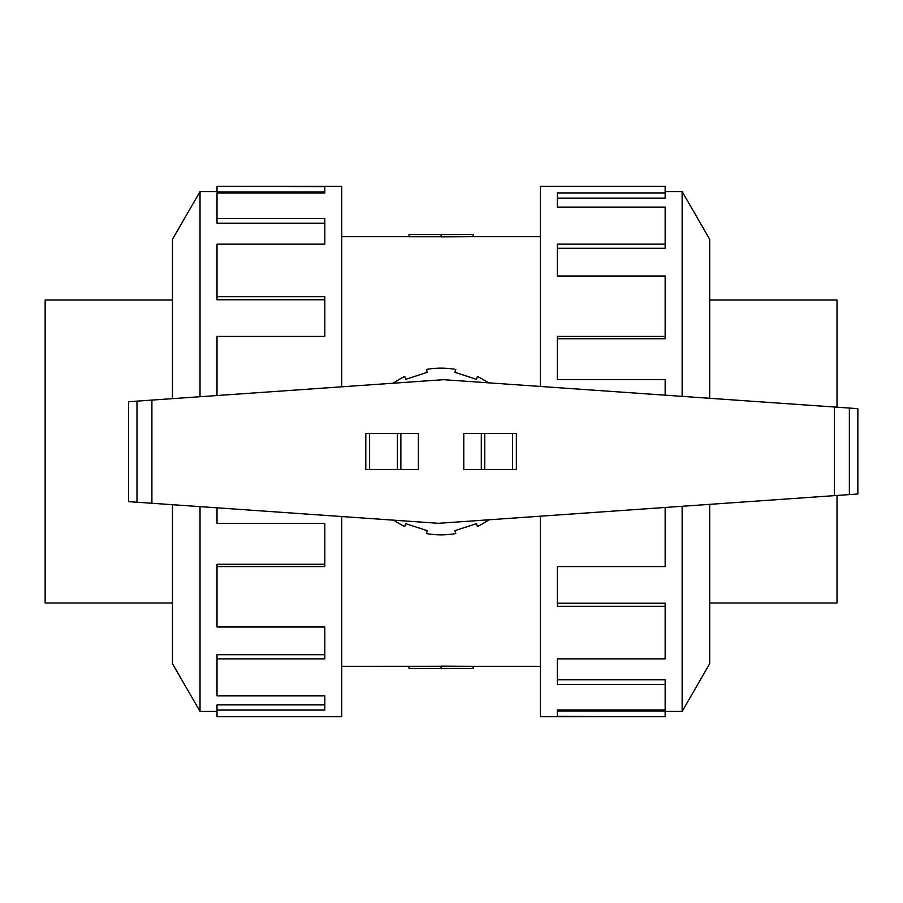 <?xml version="1.0" encoding="UTF-8"?>
<svg xmlns="http://www.w3.org/2000/svg" width="903" height="903" viewBox="0 0 903 903"><rect width="100%" height="100%" fill="white"/><g stroke="black" fill="none" stroke-linecap="round" stroke-linejoin="round"><path stroke-width="1.35" d="M473.161 236.676L441.082 236.846L441.082 234.532L473.161 234.532L473.161 236.676L540.412 236.676M441.082 236.721L409.003 236.721L409.003 234.532L441.082 234.532M709.702 300.022L837.013 300.022L837.013 407.197M172.462 602.978L45.15 602.978L45.15 300.022L172.462 300.022M682.137 506.278L682.137 711.417L665.15 711.417M709.702 504.348L709.702 663.671L682.137 711.417M540.412 516.189L540.412 716.722L665.15 716.722L557.343 716.384L557.343 710.063L665.15 710.063L665.15 684.418L557.343 684.418L557.343 658.851L665.15 658.851L665.15 606.319L557.343 606.319L557.343 566.576L665.15 566.576L665.15 507.463M665.15 606.319L665.15 603.227L557.343 603.227M665.15 684.418L665.15 679.756L557.343 679.756M557.343 710.063L557.343 711.09L665.15 711.09L665.15 716.384M200.026 396.722L200.026 191.583L217.013 191.583M172.462 398.652L172.462 239.329L200.026 191.583M341.752 386.811L341.752 186.278L217.013 186.278L324.82 186.616L324.82 192.937L217.013 192.937L217.013 218.582L324.82 218.582L324.82 244.149L217.013 244.149L217.013 296.681L324.82 296.681L324.82 336.424L217.013 336.424L217.013 395.537M217.013 296.681L217.013 299.773L324.82 299.773M217.013 218.582L217.013 223.244L324.82 223.244M324.82 192.937L324.82 191.91L217.013 191.91L217.013 186.616M834.451 407.016L443.599 379.689L128.508 401.722L128.508 501.628L438.565 523.311L857.85 493.997L857.85 408.653L834.451 407.016L834.451 495.634M400.864 469.492L418.382 469.492L418.382 433.508L365.805 433.508L365.805 469.492L400.864 469.492L400.864 433.508M365.805 469.492L365.805 433.508M481.299 433.508L463.781 433.508L463.781 469.492L516.347 469.492L516.347 433.508L481.299 433.508L481.299 469.492M516.347 433.508L516.347 469.492M393.855 520.184A83.358 83.358 0 0 0 404.758 526.517L405.684 523.661L427.3 530.682L426.374 533.549A83.358 83.358 0 0 0 455.789 533.549L454.852 530.682L476.479 523.661L477.405 526.517A83.358 83.358 0 0 0 488.873 519.789M488.309 382.816A83.358 83.358 0 0 0 477.405 376.483L476.479 379.339L454.852 372.318L455.789 369.451A83.358 83.358 0 0 0 426.374 369.451L427.3 372.318L405.684 379.339L404.758 376.483A83.358 83.358 0 0 0 393.29 383.211M217.013 507.813L217.013 523.334L324.82 523.334L324.82 566.576L217.013 566.576L217.013 564.273L324.82 564.273M217.013 566.576L217.013 626.987L324.82 626.987L324.82 658.851L217.013 658.851L217.013 654.709L324.82 654.709M217.013 658.851L217.013 695.886L324.82 695.886L324.82 710.063L217.013 710.063L217.013 704.893L324.82 704.893M217.013 710.063L217.013 716.722L341.752 716.722L341.752 516.539M172.462 504.709L172.462 663.671L200.026 711.417L200.026 506.628M665.15 395.187L665.15 379.666L557.343 379.666L557.343 336.424L665.15 336.424L665.15 338.727L557.343 338.727M665.15 336.424L665.15 276.013L557.343 276.013L557.343 244.149L665.15 244.149L665.15 248.291L557.343 248.291M665.15 244.149L665.15 207.114L557.343 207.114L557.343 192.937L665.15 192.937L665.15 198.107L557.343 198.107M665.15 192.937L665.15 186.278L540.412 186.278L540.412 386.461M709.702 398.291L709.702 239.329L682.137 191.583L682.137 396.372M837.013 495.454L837.013 602.978L709.702 602.978M341.752 666.324L441.082 666.279M409.003 666.279L409.003 668.468L473.161 668.468L473.161 666.324L540.412 666.324M473.161 666.324L441.082 666.154L441.082 668.468M369.598 469.492L369.598 433.508M397.388 469.492L397.388 433.508M512.565 433.508L512.565 469.492M484.776 433.508L484.776 469.492M151.907 400.085L151.907 503.264M849.373 408.066L849.373 494.584M136.985 401.124L136.985 502.226M341.752 236.676L409.003 236.676M200.026 711.417L217.013 711.417M682.137 191.583L665.15 191.583"/></g></svg>
